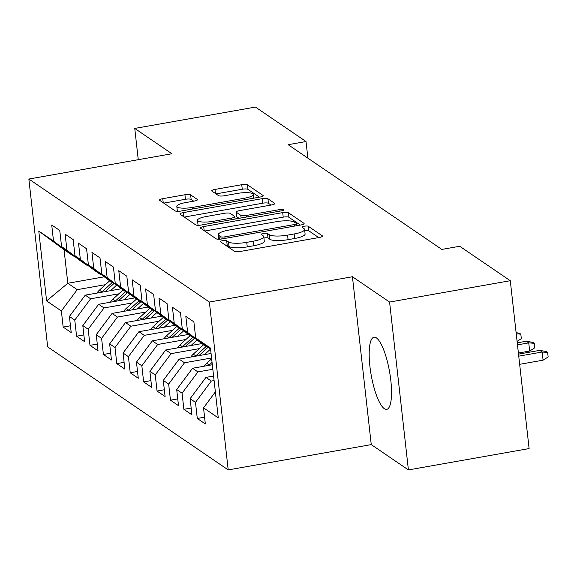 <?xml version="1.0" encoding="UTF-8"?>
<svg xmlns="http://www.w3.org/2000/svg" width="577" height="577" viewBox="0 0 577 577"><rect width="100%" height="100%" fill="white"/><g stroke="black" fill="none" stroke-linecap="round" stroke-linejoin="round"><path stroke-width="0.87" d="M222.7 240.638A3.224 0.75 -6.4 0 0 220.414 241.626A3.224 0.75 -6.4 0 0 220.551 241.813L234.536 251.341A4.609 1.075 -6.4 0 0 240.241 251.464L319.225 237.493A4.609 1.075 -6.4 0 0 322.493 236.08A4.609 1.075 -6.4 0 0 322.298 235.82L308.313 226.292A3.224 0.75 -6.4 0 0 304.317 226.206A3.224 0.75 -6.4 0 0 302.031 227.194A3.224 0.75 -6.4 0 0 302.168 227.374L303.978 228.607A14.75 3.44 -6.4 0 1 304.591 229.451A14.75 3.44 -6.4 0 1 294.147 233.966L287.57 235.127A14.75 3.44 -6.4 0 1 269.315 234.738L267.504 233.505A3.224 0.75 -6.4 0 0 263.509 233.425A3.224 0.75 -6.4 0 0 261.222 234.406A3.224 0.75 -6.4 0 0 261.359 234.594L263.17 235.827A14.75 3.44 -6.4 0 1 263.783 236.664A14.75 3.44 -6.4 0 1 253.339 241.179L246.754 242.347A14.75 3.44 -6.4 0 1 228.506 241.958L226.696 240.724A3.224 0.75 -6.4 0 0 222.7 240.638M318.735 237.58L308.818 230.829A3.224 0.75 -6.4 0 0 304.829 230.742A3.224 0.75 -6.4 0 0 304.735 230.757M304.591 229.451L305.096 233.988A14.75 3.44 -6.4 0 1 294.659 238.503L288.074 239.664A14.75 3.44 -6.4 0 1 269.82 239.275L268.009 238.041A3.224 0.75 -6.4 0 0 264.021 237.962A3.224 0.75 -6.4 0 0 263.927 237.976M384.318 408.675A36.618 9.333 -100 0 0 386.727 409.353A36.618 9.333 -100 0 0 390.254 376.06A36.618 9.333 -100 0 0 376.384 337.898A36.618 9.333 -100 0 0 373.975 337.228A36.618 9.333 -100 0 0 370.448 370.513A36.618 9.333 -100 0 0 384.318 408.675M190.634 194.875A4.609 1.075 -6.4 0 0 184.928 194.752L162.764 198.676A4.609 1.075 -6.4 0 0 159.504 200.082A4.609 1.075 -6.4 0 0 159.692 200.342L175.228 210.93A4.609 1.075 -6.4 0 0 180.933 211.052L259.917 197.082A4.609 1.075 -6.4 0 0 263.184 195.675A4.609 1.075 -6.4 0 0 262.989 195.408L247.454 184.828A4.609 1.075 -6.4 0 0 241.749 184.705L214.983 189.436A4.609 1.075 -6.4 0 0 211.723 190.85A4.609 1.075 -6.4 0 0 211.91 191.11L218.56 195.639A4.609 1.075 -6.4 0 0 224.265 195.762L237.536 193.41A12.326 2.878 -6.4 0 1 253.31 194.442A12.326 2.878 -6.4 0 1 244.583 198.214L192.588 207.41A12.326 2.878 -6.4 0 1 176.814 206.386A12.326 2.878 -6.4 0 1 185.542 202.606L194.211 201.077A4.609 1.075 -6.4 0 0 197.471 199.664A4.609 1.075 -6.4 0 0 197.276 199.404L190.634 194.875L191.138 199.411A4.609 1.075 -6.4 0 0 185.433 199.289L163.767 203.118M288.139 144.697L441.838 249.423L459.718 246.264L510.284 280.71L389.583 302.06L352.432 276.744L209.372 302.045L28.85 179.036L171.903 153.742L134.751 128.426L255.452 107.077L306.019 141.531L288.139 144.697M203.71 226.566A4.609 1.075 -6.4 0 0 200.443 227.98A4.609 1.075 -6.4 0 0 200.637 228.24L216.173 238.828A4.609 1.075 -6.4 0 0 221.878 238.95L300.862 224.98A4.609 1.075 -6.4 0 0 304.122 223.566A4.609 1.075 -6.4 0 0 303.935 223.306L288.399 212.718A4.609 1.075 -6.4 0 0 282.694 212.603L203.71 226.566L204.164 230.649M195.704 224.879L180.168 214.291A4.609 1.075 -6.4 0 1 179.974 214.031A4.609 1.075 -6.4 0 1 183.241 212.617L262.225 198.654A4.609 1.075 -6.4 0 1 267.93 198.776L274.573 203.306A4.609 1.075 -6.4 0 1 274.767 203.566A4.609 1.075 -6.4 0 1 271.507 204.979L239.469 210.641A4.609 1.075 -6.4 0 0 236.209 212.055A4.609 1.075 -6.4 0 0 236.397 212.314L240.811 215.322A4.609 1.075 -6.4 0 0 246.516 215.437L279.867 209.545A3.224 0.75 -6.4 0 1 283.992 209.812A3.224 0.75 -6.4 0 1 281.706 210.8L201.409 225.001A4.609 1.075 -6.4 0 1 195.704 224.879M209.372 302.045L228.203 469.909L47.682 346.9L28.85 179.036M204.575 417.178L197.291 418.462L205.333 423.944L203.53 407.838L218.279 417.892L210.446 348.025L195.69 337.978L193.886 321.872L185.837 316.384L187.648 332.489L182.282 328.832L180.471 312.727L172.429 307.245L174.232 323.351L168.866 319.694L167.063 303.589L159.014 298.107L160.824 314.213L155.458 310.556L153.648 294.45L145.599 288.969L147.409 305.074L142.043 301.418L140.24 285.312L132.191 279.831L133.994 295.936L128.635 292.279L126.825 276.174L118.775 270.692L120.586 286.798L115.22 283.141L113.417 267.036L105.367 261.554L107.171 277.66L101.812 274.003L100.001 257.897L91.952 252.416L93.762 268.521L88.396 264.865L86.586 248.759L78.544 243.278L80.347 259.383L74.981 255.726L73.178 239.621L65.129 234.139L66.939 250.245L61.573 246.588L59.763 230.483L51.721 225.001L53.524 241.107L73.445 256.087L64.054 249.69L67.819 283.264L77.21 289.661L105.432 284.67M197.291 418.462L195.48 402.357L190.114 398.7L205.96 377.394L213.591 376.045M191.16 408.033L183.875 409.324L191.925 414.805L190.114 398.7M183.875 409.324L182.072 393.218L176.706 389.562L192.552 368.256L212.322 364.758M177.752 398.895L170.467 400.186L178.509 405.667L176.706 389.562M170.467 400.186L168.657 384.08L163.291 380.423L179.137 359.118L211.052 353.47M164.337 389.756L157.052 391.047L165.101 396.529L163.291 380.423M157.052 391.047L155.249 374.942L149.883 371.285L165.729 349.979L201.878 343.582M150.929 380.618L143.637 381.909L151.686 387.391L149.883 371.285M143.637 381.909L141.834 365.804L136.468 362.147L152.314 340.841L188.47 334.444M137.514 371.48L130.229 372.771L138.278 378.252L136.468 362.147M130.229 372.771L128.419 356.665L123.06 353.009L138.906 331.703L175.055 325.305M124.105 362.342L116.814 363.633L124.863 369.114L123.06 353.009M116.814 363.633L115.011 347.527L109.644 343.87L125.49 322.557L161.647 316.167M110.69 353.203L103.406 354.494L111.455 359.976L109.644 343.87M103.406 354.494L101.595 338.389L96.236 334.732L112.082 313.419L148.231 307.029M97.282 344.065L89.99 345.356L98.04 350.838L96.236 334.732M89.99 345.356L88.187 329.251L82.821 325.594L98.667 304.281L134.823 297.891M83.867 334.927L76.582 336.218L84.624 341.699L82.821 325.594M76.582 336.218L74.772 320.112L69.406 316.456L85.252 295.143L121.408 288.752M70.459 325.789L63.167 327.08L71.216 332.561L69.406 316.456M63.167 327.08L61.364 310.974L46.607 300.92L38.774 231.052L53.524 241.107M87.466 265.117L86.853 265.225L81.487 261.576L61.573 246.588M66.939 250.245L86.853 265.225M104.278 276.816L67.819 283.264L46.607 300.92M61.364 310.974L77.21 289.661M100.881 274.255L100.268 274.363L94.902 270.714L74.981 255.726M80.347 259.383L100.268 274.363M85.252 295.143L90.618 298.799L118.848 293.808M74.772 320.112L90.618 298.799M114.289 283.394L113.676 283.502L108.31 279.852L88.396 264.865M93.762 268.521L113.676 283.502M98.667 304.281L104.033 307.938L132.256 302.947M88.187 329.251L104.033 307.938M127.705 292.532L127.091 292.647L121.725 288.99L101.812 274.003M107.171 277.66L127.091 292.647M112.082 313.419L117.441 317.076L145.671 312.085M101.595 338.389L117.441 317.076M141.12 301.677L140.5 301.785L135.141 298.129L115.22 283.141M120.586 286.798L140.5 301.785M125.49 322.557L130.856 326.214L159.079 321.223M115.011 347.527L130.856 326.214M154.528 310.815L153.915 310.924L148.549 307.267L128.635 292.279M133.994 295.936L153.915 310.924M138.906 331.703L144.264 335.352L172.494 330.361M128.419 356.665L144.264 335.352M167.943 319.954L167.323 320.062L161.964 316.405L142.043 301.418M147.409 305.074L167.323 320.062M152.314 340.841L157.68 344.491L185.902 339.5M141.834 365.804L157.68 344.491M181.351 329.092L180.738 329.2L175.372 325.543L155.458 310.556M160.824 314.213L180.738 329.2M165.729 349.979L171.095 353.629L199.317 348.638M155.249 374.942L171.095 353.629M194.766 338.23L194.153 338.338L188.787 334.682L168.866 319.694M174.232 323.351L194.153 338.338M179.137 359.118L184.503 362.774L211.564 357.985M168.657 384.08L184.503 362.774M208.174 347.368L207.561 347.477L202.195 343.82L182.282 328.832M187.648 332.489L207.561 347.477M192.552 368.256L197.918 371.913L212.826 369.273M182.072 393.218L197.918 371.913M195.69 337.978L210.576 349.172M205.96 377.394L211.326 381.051L214.096 380.56M195.48 402.357L211.326 381.051M307.88 158.148L306.019 141.531M134.751 128.426L138.264 159.692M352.432 276.744L371.256 444.607L408.408 469.923L389.583 302.06M408.408 469.923L529.109 448.574L510.284 280.71M371.256 444.607L228.203 469.909M74.058 255.979L73.445 256.087M64.054 249.69L38.774 231.052M203.53 407.838L215.365 391.92M225.196 244.973A3.224 0.75 -6.4 0 1 227.201 245.261L229.011 246.494A14.75 3.44 -6.4 0 0 247.266 246.884L246.754 242.347M263.783 236.664L264.288 241.2A14.75 3.44 -6.4 0 1 253.851 245.715L247.266 246.884M300.365 225.066L288.911 217.262A4.609 1.075 -6.4 0 0 283.206 217.14L204.712 231.016M220.868 236.758A3.224 0.75 -6.4 0 0 224.864 236.837L294.191 224.576A3.224 0.75 -6.4 0 0 296.477 223.587A3.224 0.75 -6.4 0 0 296.34 223.407L294.436 222.109A14.75 3.44 -6.4 0 0 276.181 221.719L228.788 230.1A14.75 3.44 -6.4 0 0 218.344 234.615A14.75 3.44 -6.4 0 0 218.957 235.452L220.868 236.758L221.128 239.066M218.344 234.615L218.856 239.152A14.75 3.44 -6.4 0 0 218.871 239.239M184.243 217.067L262.73 203.191L262.225 198.654M271.01 205.066L268.435 203.313A4.609 1.075 -6.4 0 0 262.73 203.191M236.209 212.055L236.714 216.591A4.609 1.075 -6.4 0 0 236.909 216.851L239.087 218.337M206.234 216.519A12.326 2.878 -6.4 0 0 197.5 220.291A12.326 2.878 -6.4 0 0 213.274 221.316L231.593 218.077A4.609 1.075 -6.4 0 0 234.861 216.671A4.609 1.075 -6.4 0 0 234.666 216.404L230.259 213.403A4.609 1.075 -6.4 0 0 224.554 213.281L206.234 216.519M197.5 220.291L198.012 224.828A12.326 2.878 -6.4 0 0 198.236 225.29M193.713 201.164L191.138 199.411M176.814 206.386L177.319 210.922A12.326 2.878 -6.4 0 0 177.514 211.341M259.426 197.168L247.966 189.364A4.609 1.075 -6.4 0 0 242.261 189.242L215.986 193.886M539.747 350.369L546.296 351.523L547.638 352.432L548.15 356.968L543.08 360.178L542.164 352.013L539.747 350.369L518.514 354.127M547.638 352.432L542.164 352.013L518.745 356.153M543.08 360.178L519.661 364.318M526.339 341.231L532.888 342.385L534.23 343.293L534.735 347.83L529.664 351.04L528.748 342.875L526.339 341.231L517.252 342.839M534.23 343.293L528.748 342.875L517.482 344.866M529.664 351.04L518.398 353.037M204.301 366.179A12.442 11.677 -55.7 0 1 206.681 363.286L211.651 358.764M212.062 362.443L209.235 365.017A12.442 11.677 124.3 0 0 208.86 365.371M516.112 332.648L519.473 333.246L520.815 334.155L521.327 338.692L517.086 341.375M520.815 334.155L516.235 333.802M204.453 354.639L210.511 349.121M190.886 357.04A12.442 11.677 -55.7 0 1 193.273 354.148L203.58 344.757M198.928 355.62L207.936 347.412M206.126 346.496L195.819 355.879A12.442 11.677 124.3 0 0 195.452 356.233M191.045 345.5L197.096 339.983M177.471 347.902A12.442 11.677 -55.7 0 1 179.858 345.01L190.165 335.619M185.513 346.474L194.521 338.273M192.711 337.357L182.404 346.741A12.442 11.677 124.3 0 0 182.036 347.094M177.629 336.362L183.688 330.845M164.063 338.764A12.442 11.677 -55.7 0 1 166.45 335.864L176.75 326.481M172.097 337.336L181.113 329.135M179.303 328.219L168.996 337.603A12.442 11.677 124.3 0 0 168.628 337.956M164.214 327.224L170.273 321.706M150.647 329.618A12.442 11.677 -55.7 0 1 153.035 326.726L163.341 317.343M158.689 328.198L167.698 319.997M165.887 319.081L155.581 328.464A12.442 11.677 124.3 0 0 155.213 328.818M150.806 318.086L156.865 312.568M137.239 320.48A12.442 11.677 -55.7 0 1 139.627 317.588L149.926 308.205M145.274 319.059L154.29 310.852M152.479 309.943L142.173 319.326A12.442 11.677 124.3 0 0 141.805 319.672M137.391 308.947L143.449 303.43M123.824 311.342A12.442 11.677 -55.7 0 1 126.212 308.45L136.518 299.066M131.866 309.921L140.875 301.713M139.064 300.805L128.758 310.188A12.442 11.677 124.3 0 0 128.39 310.534M123.983 299.809L130.041 294.292M110.416 302.204A12.442 11.677 -55.7 0 1 112.796 299.312L123.103 289.928M118.451 300.783L127.467 292.575M125.656 291.666L115.35 301.05A12.442 11.677 124.3 0 0 114.982 301.396M110.568 290.671L116.626 285.153M97.001 293.066A12.442 11.677 -55.7 0 1 99.388 290.173L109.695 280.79M105.043 291.645L114.051 283.437M112.241 282.528L101.934 291.912A12.442 11.677 124.3 0 0 101.566 292.258M229.011 246.494L228.506 241.958M253.851 245.715L253.339 241.179M268.009 238.041L267.504 233.505M269.82 239.275L269.315 234.738M288.074 239.664L287.57 235.127M294.659 238.503L294.147 233.966M308.818 230.829L308.313 226.292M322.363 236.382L322.298 235.82M227.201 245.261L226.696 240.724M283.206 217.14L282.694 212.603M288.911 217.262L288.399 212.718M304 223.869L303.935 223.306M225.037 238.388L224.864 236.837M294.364 226.126L294.191 224.576M219.383 239.224L218.957 235.452M183.695 216.7L183.241 212.617M268.435 203.313L267.93 198.776M274.638 203.861L274.573 203.306M236.909 216.851L236.397 212.314M241.107 217.976L240.811 215.322M246.689 216.988L246.516 215.437M280.04 211.095L279.867 209.545M213.447 222.866L213.274 221.316M231.766 219.628L231.593 218.077M197.341 199.967L197.276 199.404M192.761 208.961L192.588 207.41M244.756 199.765L244.583 198.214M215.445 193.511L214.983 189.436M242.261 189.242L241.749 184.705M247.966 189.364L247.454 184.828M263.054 195.971L262.989 195.408M163.226 202.751L162.764 198.676M185.433 199.289L184.928 194.752M206.681 363.286L209.235 365.017M193.273 354.148L195.819 355.879M179.858 345.01L182.404 346.741M166.45 335.864L168.996 337.603M153.035 326.726L155.581 328.464M139.627 317.588L142.173 319.326M126.212 308.45L128.758 310.188M112.796 299.312L115.35 301.05M99.388 290.173L101.934 291.912M296.715 225.715L296.477 223.587M235.127 219.036L234.861 216.671M253.729 198.178L253.31 194.442"/></g></svg>
